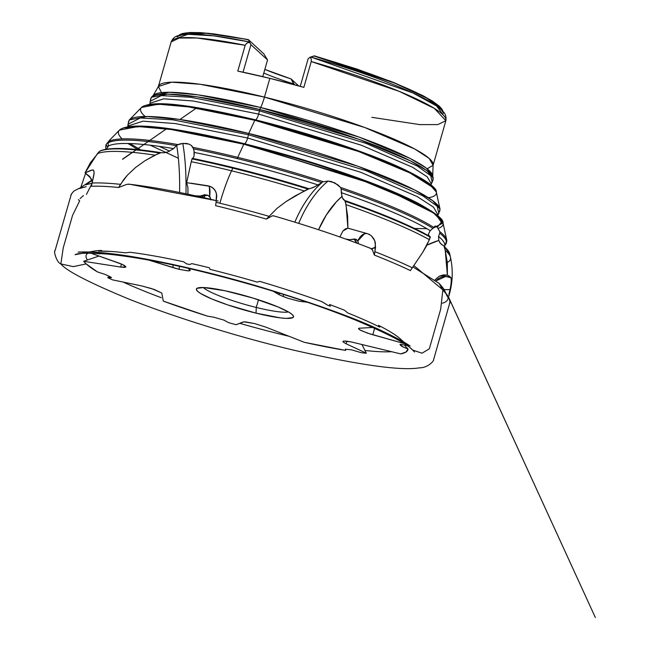 <?xml version="1.0" encoding="UTF-8"?>
<svg xmlns="http://www.w3.org/2000/svg" width="650" height="650" viewBox="0 0 650 650"><rect width="100%" height="100%" fill="white"/><g stroke="black" fill="none" stroke-linecap="round" stroke-linejoin="round"><path stroke-width="0.97" d="M149.963 104.284L150.166 101.335L161.241 95.607L190.645 97.272L259.391 110.809L259.764 109.525L196.649 96.761L167.594 94.144L151.409 97.272L150.166 101.335L161.241 95.607L190.645 97.272L259.391 110.809A7.394 1.95 -76.2 0 1 258.659 114.091L192.952 100.978L163.751 98.824L150.061 103.228L163.751 98.824L192.952 100.978L258.659 114.091A7.394 1.95 103.8 0 0 259.391 110.809L366.137 143.406L417.552 166.189L430.723 175.703L432.185 182.203L431.389 182.894M169.65 151.141L159.258 146.364L169.65 151.141M128.278 125.198L128.009 124.288L140.213 117.967L172.624 119.803L248.381 134.721A7.394 1.95 -76.2 0 1 247.658 138.003L175.199 123.549L143.008 121.176L127.912 126.027L143.008 121.176L175.199 123.549L247.658 138.003A7.394 1.95 103.8 0 0 248.381 134.721L366.031 170.649L422.687 195.756L437.206 206.245L438.815 213.403L438.108 214.045M150.174 145.186L178.368 158.234L150.174 145.186M160.745 152.644L164.352 152.75L167.724 151.938L173.639 148.606L176.312 145.649A177.06 24.473 16 0 0 108.16 142.886L108.371 141.724A177.044 24.473 16 0 1 177.791 144.56A177.044 24.473 -164 0 0 108.371 141.724L106.023 144.601L109.598 140.213L108.16 142.886A177.06 24.473 16 0 1 176.312 145.649L173.639 148.606A176.296 24.367 -164 0 0 108.241 146.096L108.16 142.886L108.241 146.096L106.576 149.151L108.241 146.096A176.296 24.367 16 0 1 173.639 148.606L167.724 151.938L164.352 152.75L161.013 152.677A182.691 25.252 -164 0 0 102.253 150.296M105.974 144.796L105.974 145.308A177.06 24.473 16 0 0 105.861 147.274A177.06 24.473 16 0 1 105.974 145.308L105.974 144.796A97.159 85.085 -110.6 0 1 107.876 147.233M106.072 144.438L105.706 149.029M446.444 242.385A177.044 24.473 -164 0 0 446.712 239.972A177.044 24.473 -164 0 0 439.798 231.644L437.279 227.273L436.077 226.257L434.996 226.111L433.777 227.419A177.044 24.473 -164 0 0 340.494 187.411L337.862 184.827L331.451 181.561L328.079 181.066L323.481 181.756A177.044 24.473 -164 0 0 237.746 157.357A177.044 24.473 16 0 1 323.481 181.756L328.079 181.066A98.548 58.841 -79.9 0 0 298.707 223.364A98.548 58.841 100.1 0 1 328.079 181.066L334.783 182.837L340.494 187.411A177.044 24.473 16 0 1 433.777 227.419L435.516 226.078L437.279 227.273L439.798 231.644L439.749 233.179A177.06 24.473 16 0 1 445.445 244.611L444.689 246.009A176.296 24.367 -164 0 0 438.539 236.454L439.749 233.179L438.539 236.454L438.799 240.435A83.761 83.655 -104.6 0 0 426.904 245.164L438.799 240.435L440.505 243.514L443.934 246.009L445.209 250.266L447.33 262.608L447.387 275.048L443.227 274.926L439.262 276.201L434.655 280.386M430.073 236.592A182.691 25.252 -164 0 0 344.825 200.525L346.06 204.653A185.486 25.642 16 0 1 429.398 239.72L430.073 236.592A182.691 25.252 -164 0 0 344.825 200.525L342.379 197.957L341.291 192.644A176.296 24.367 16 0 1 430.227 230.669L432.9 228.377A177.06 24.473 16 0 0 341.152 189.036L340.494 187.411L341.152 189.036A177.06 24.473 16 0 1 432.9 228.377L430.227 230.669A176.296 24.367 -164 0 0 341.291 192.644L341.152 189.036L341.933 196.528A83.761 50.017 -79.9 0 0 318.573 229.726L326.276 215.053L336.383 201.817L341.933 196.528L343.184 199.331L344.5 200.395M194.123 151.214L192.993 147.388A177.044 24.473 16 0 1 237.746 157.357A177.044 24.473 -164 0 0 192.993 147.388L191.327 145.454L188.955 144.089L182.78 143.382A98.548 23.367 -85.8 0 1 185.989 193.781A98.548 23.367 94.2 0 0 182.78 143.382L176.832 145.088L180.294 143.796L186.038 143.39L188.955 144.089L191.327 145.454L193.578 148.858A177.06 24.473 16 0 1 237.372 158.632A177.06 24.473 16 0 1 321.815 182.618L318.061 184.941A176.296 24.367 -164 0 0 194.293 152.433L193.578 148.858A177.06 24.473 16 0 1 237.372 158.632A177.06 24.473 16 0 1 321.815 182.618L322.327 182.293A97.159 58.013 -79.9 0 0 294.84 222.17M128.343 122.029L129.334 119.933A162.037 22.401 16 0 1 248.755 133.445L248.381 134.721L248.755 133.445L179.197 119.372L147.176 116.488L129.334 119.933L128.009 124.288L140.213 117.967L172.624 119.803L248.381 134.721L366.031 170.649L422.687 195.756L437.206 206.245L438.815 213.403L437.986 214.939L433.558 207.212L417.267 196.601L360.742 172.274L247.658 138.003L360.742 172.274L417.267 196.601L433.558 207.212L437.986 214.939L437.677 215.662M150.499 99.231L151.409 97.272A147.03 20.321 16 0 1 259.764 109.525L259.391 110.809L366.137 143.406L417.552 166.189L430.723 175.703L432.185 182.203L431.283 183.861L427.269 176.857L412.49 167.237L361.229 145.178L258.659 114.091L361.229 145.178L412.49 167.237L427.269 176.857L431.283 183.861L430.804 184.811M91.487 251.615L89.489 251.956A169.512 23.433 16 0 1 89.586 251.932A169.512 23.433 16 0 1 90.537 251.769L94.608 251.03A165.799 22.921 16 0 1 101.587 250.437L98.581 251.119A169.512 23.433 16 0 1 125.515 252.842L130.049 252.273A165.799 22.921 16 0 1 183.649 261.804L186.501 263.811A169.512 23.433 16 0 1 189.646 264.517L191.872 263.632A165.799 22.921 16 0 1 209.552 267.824L209.885 269.327A169.512 23.433 16 0 1 257.286 282.141L259.569 281.352A165.799 22.921 16 0 1 321.88 301.665L327.535 305.151A169.512 23.433 16 0 1 330.411 306.215L329.509 304.476A165.799 22.921 16 0 1 344.581 310.286L347.604 312.861A169.512 23.433 16 0 1 379.771 327.121L378.479 325.325A165.799 22.921 16 0 1 400.538 339.081M408.939 346.694L400.806 339.324L412.563 349.993L421.996 353.21L429.341 348.79L440.708 309.108L442.853 289.868L439.14 283.416L437.588 282.523M430.186 236.641C410.995 225.729 382.549 213.696 344.841 200.533L345.41 201.362A183.796 25.407 16 0 1 430.341 237.258A183.796 25.407 -164 0 0 345.41 201.362L347.612 216.133L347.896 228.15L367.892 233.821L371.256 235.658L373.888 238.81L375.399 242.832L374.92 251.672A194.09 26.829 16 0 1 412.287 267.792L410.41 270.603L412.287 267.792A194.09 26.829 -164 0 0 374.92 251.672L374.327 255.068A194.033 26.821 16 0 1 410.41 270.603A194.033 26.821 -164 0 0 374.327 255.068L372.564 250.039L370.752 248.446A186.233 25.74 -164 0 0 273.52 215.816L272.041 215.971L266.394 219.091A194.033 26.821 -164 0 0 215.597 205.668A194.033 26.821 16 0 1 266.394 219.091L277.152 208.252L286.138 201.508L304.257 190.962A185.486 25.642 -164 0 0 231.554 170.804A73.913 19.459 103.8 0 0 219.879 203.222A194.09 26.829 16 0 1 268.824 216.255A194.09 26.829 -164 0 0 219.879 203.222A194.09 26.829 -164 0 0 216.068 202.296L215.597 205.668L216.068 202.296A194.09 26.829 16 0 1 219.879 203.222A73.913 19.459 -76.2 0 1 231.554 170.804A185.486 25.642 16 0 1 304.257 190.962L308.019 189.069A183.796 25.407 -164 0 0 232.797 168.114L231.554 170.804L232.797 168.114A183.796 25.407 -164 0 0 192.034 158.909L191.254 161.688A185.486 25.642 16 0 1 231.554 170.804A185.486 25.642 -164 0 0 191.254 161.688L186.639 182.666L208.788 186.111A12.318 3.104 -80.7 0 1 209.674 196.536L207.594 195.171L205.173 194.846L199.981 196.04L195.276 195.772L199.981 196.04L198.673 196.544M430.341 237.258L426.571 245.797L422.727 252.346L412.287 267.792L422.727 252.346L429.398 239.72A185.486 25.642 -164 0 0 346.06 204.653L347.896 228.15L367.892 233.821L371.256 235.658L374.806 240.752L375.562 247.203L371.451 248.722L370.752 248.446A186.233 25.74 16 0 0 273.52 215.816L272.041 215.971L266.394 219.091L277.152 208.252L286.138 201.508L295.23 195.837L309.018 188.744A182.691 25.252 -164 0 0 192.384 158.381L193.245 157.852L194.082 155.903L194.293 152.433A176.296 24.367 16 0 1 318.061 184.941L312.642 187.777L309.018 188.744A182.691 25.252 -164 0 0 192.384 158.381L192.034 158.909A183.796 25.407 16 0 1 232.797 168.114A183.796 25.407 16 0 1 308.019 189.069M218.238 201.102A186.233 25.74 -164 0 0 129.764 184.291L126.856 184.332L118.633 187.501A194.033 26.821 -164 0 0 91.374 186.306A194.033 26.821 16 0 1 118.633 187.501L120.494 184.34A194.09 26.829 -164 0 0 92.064 183.048L91.374 186.306L92.064 183.048A194.09 26.829 16 0 1 120.494 184.34L127.343 175.232L135.639 167.416L144.885 160.794L159.339 152.977A183.796 25.407 -164 0 0 99.637 151.255L90.415 162.671L85.044 172.843L89.749 176.524L92.43 182.13L90.919 178.238L85.044 172.843L90.252 170.584L92.3 169.991L93.559 170.316L94.087 172.071L93.884 175.037L92.064 183.048L94.071 173.428L93.917 171.031L93.015 169.967M213.712 200.013A186.233 25.74 16 0 0 129.764 184.291L126.856 184.332L118.633 187.501L123.703 179.611L127.343 175.232L135.639 167.416L144.885 160.794L154.936 155.147A185.486 25.642 -164 0 0 97.354 153.709A185.486 25.642 16 0 1 154.936 155.147L161.013 152.677L159.339 152.977A183.796 25.407 16 0 0 99.637 151.255L97.354 153.709L85.044 172.843L92.3 169.991A12.318 11.05 -101.4 0 1 93.462 170.219L92.674 169.934M91.942 183.641L86.434 194.423M91.845 180.196L78.999 188.662L86.182 186.656L78.748 188.524L73.751 191.165C68.608 197.373 72.296 193.814 71.175 194.74L54.99 250.892C53.503 249.811 56.038 262.064 60.864 263.973L73.361 266.622L86.157 263.908A169.512 23.433 16 0 1 83.688 261.284L87.457 259.976L83.688 261.284L120.746 267.069L125.954 266.979L124.004 265.224L120.299 263.567L90.821 253.151L122.354 264.428L125.954 266.979L124.564 267.402L124.922 265.761L124.564 267.402L120.746 267.069L121.404 264.014L120.746 267.069L83.688 261.284A169.512 23.433 16 0 0 86.157 263.908L73.361 266.622L60.864 263.973L63.212 247.951L72.572 215.337L79.649 200.858A194.033 26.821 16 0 1 78.39 199.639M439.132 283.416L442.479 289.526M60.864 263.973C66.462 270.871 88.814 282.441 127.912 298.683C168.391 314.925 233.017 335.822 294.653 350.382C359.864 365.17 401.489 370.979 419.51 367.819C427.936 368.014 434.338 360.579 433.623 359.58L449.678 303.274C448.971 303.347 451.116 304.679 448.923 298.025L595.343 617.5L449.126 298.342C448.809 296.936 446.712 294.109 442.853 289.868L413.839 265.533L442.853 289.868L440.708 309.108L429.341 348.79L421.996 353.21L412.563 349.993L409.931 347.604M404.983 345.849L408.029 348.944A169.512 23.433 16 0 1 400.741 353.909L350.984 341.868L345.572 341.039L342.94 341.429L343.298 342.127L343.752 341.055L343.298 342.127L346.036 343.736L343.298 342.127L342.94 341.429L343.72 341.055L350.984 341.868L400.741 353.909L406.104 351.951L408.029 348.944L403.284 347.1L408.029 348.944L404.983 345.849A165.799 22.921 -164 0 0 404.885 345.044M363.675 352.999A169.512 23.433 16 0 1 361.351 352.714L351.423 349.822L361.351 352.714A169.512 23.433 16 0 0 363.675 352.999L366.332 353.202L363.675 352.999M345.654 350.399L345.467 349.058L345.654 350.399A169.512 23.433 16 0 1 304.403 342.339L265.972 327.178L254.694 323.602L244.026 321.831L236.113 324.724L231.571 323.481A169.512 23.433 16 0 1 228.231 322.498L223.99 320.117L214.004 317.257L207.456 316.136A169.512 23.433 16 0 1 163.304 301.121L161.793 293.02L151.726 288.616L141.627 285.911L153.985 289.38L161.793 293.02L163.304 301.121L207.456 316.136L214.004 317.257L223.99 320.117L228.231 322.498A169.512 23.433 16 0 0 231.571 323.481L236.113 324.724L243.157 321.986L245.408 321.856L254.694 323.602L265.972 327.178L304.403 342.339L345.654 350.399L345.272 349.83L345.654 350.399L345.386 349.456L345.987 349.286L345.386 349.456M239.728 323.318A165.799 22.921 -164 0 0 289.031 336.277A165.799 22.921 16 0 1 240.947 323.668M111.304 277.574L107.705 277.574A169.512 23.433 16 0 0 109.549 278.509L112.556 279.866L141.627 285.911L112.556 279.866L109.549 278.509A169.512 23.433 16 0 1 107.705 277.574L109.858 276.624L107.705 277.574L111.053 277.737L110.581 276.957L105.324 274.471L97.5 271.952A169.512 23.433 16 0 1 86.157 263.908L97.5 271.952L105.324 274.471L111.475 277.501M442.398 303.217A194.033 26.821 -164 0 0 448.029 297.31L444.632 291.257L442.211 289.136M123.183 282.076A165.799 22.921 -164 0 0 161.273 297.708M361.928 344.476L366.332 353.202L361.928 344.476M365.121 350.48A165.799 22.921 -164 0 0 391.682 351.707M400.579 339.121A165.799 22.921 -164 0 0 378.479 325.325M347.604 312.861L344.581 310.286A165.799 22.921 -164 0 0 329.509 304.476L329.956 305.329M324.764 303.347L321.88 301.665A165.799 22.921 -164 0 0 259.569 281.352L258.993 281.539M209.885 269.327L209.552 267.824A165.799 22.921 -164 0 0 191.872 263.632L189.646 264.517M186.501 263.811L183.649 261.804A165.799 22.921 -164 0 0 130.049 252.273M194.017 150.654L194.082 155.903L193.245 157.852L192.205 158.494L191.254 161.688L186.639 182.666L187.899 187.411L187.964 194.196L187.899 187.411L186.639 182.666L210.218 186.388L213.606 188.508L215.873 191.782L216.759 195.78L216.068 202.296L216.499 193.716L214.898 190.019L212.022 187.273L208.227 185.851L191.019 183.202L208.227 185.851M204.173 194.968A6.159 0.999 -112.3 0 0 204.303 195.837L201.224 197.104L204.303 195.837A6.159 4.591 168.3 0 1 207.781 195.244L204.303 195.837L204.734 197.901L204.173 194.537M199.087 196.625L202.036 195.414L199.087 196.625M137.946 149.638L127.952 143.496M438.092 228.361A168.789 23.335 -164 0 0 443.016 222.926A168.789 23.335 -164 0 0 243.807 144.202L237.746 157.357L243.807 144.202A168.789 23.335 -164 0 0 119.413 130.13L137.987 126.539L171.348 129.545L243.807 144.202L244.254 143.683L177.442 129.911L145.275 126.319L123.703 127.92M129.984 143.553L141.822 150.581M428.399 197.714A153.782 21.255 -164 0 0 436.312 192.01A153.782 21.255 -164 0 0 254.808 120.282L248.755 133.445L254.808 120.282A153.782 21.255 -164 0 0 141.481 107.469L158.405 104.195L188.801 106.933L254.808 120.282L255.263 119.771L194.358 107.218L165.059 103.959L145.446 105.438M129.334 119.933L141.481 107.469C152.588 98.808 197.121 106.056 255.263 119.771L352.357 148.631L404.82 169.707L434.021 188.183L404.82 169.707L352.357 148.631L255.263 119.771L254.808 120.282L358.581 151.482L412.271 173.932L429.423 184.137L436.312 192.01L440.001 209.016L432.746 200.72L414.668 189.963L358.093 166.319L248.755 133.445A162.037 22.401 16 0 1 440.001 209.016L438.815 213.403M255.279 119.779A7.394 1.95 103.8 0 0 258.659 114.091A7.394 1.95 -76.2 0 1 255.279 119.779M437.304 227.289L442.024 221.398L431.706 211.217L374.449 184.08L244.254 143.691L243.807 144.202L357.695 178.449L416.634 203.076L435.459 214.281L443.016 222.926L446.704 239.931L445.445 244.611A177.06 24.473 16 0 0 439.749 233.179L439.798 231.644A177.044 24.473 16 0 1 446.704 239.931M244.27 143.691A7.394 1.95 103.8 0 0 247.658 138.003A7.394 1.95 -76.2 0 1 244.27 143.691M256.279 307.45A45.581 6.297 -164 0 0 288.413 311.927A45.581 6.297 16 0 1 256.279 307.45L258.473 299.788L256.279 307.45A45.581 6.297 16 0 1 203.352 287.536A45.581 6.297 -164 0 0 256.279 307.45L256.011 313.137L256.279 307.45M233.903 292.793A50.505 6.979 16 0 1 293.296 315.811A50.505 6.979 16 0 1 256.011 313.137L280.434 317.882L286.227 318.386L292.898 317.606L293.516 316.363L292.273 314.6L289.209 312.39L278.159 306.987L252.85 298.025L224.892 290.721L203.686 287.544L197.015 288.324L196.398 289.567L197.641 291.33L200.712 293.54L211.762 298.943L227.857 304.956L256.011 313.137A50.505 6.979 16 0 1 197.153 288.243A50.505 6.979 16 0 1 233.903 292.793M161.509 92.617L158.381 86.491A142.894 19.752 16 0 1 264.469 97.102L269.848 78.341A142.894 19.752 -164 0 0 237.778 71.11L245.18 45.305A142.894 19.752 -164 0 0 171.161 41.933L179.189 38.041L197.169 38.009L245.18 45.305L246.675 43.233L249.454 41.949L213.752 35.856L187.882 34.296L176.199 38.594M432.77 176.735A145.763 20.15 -164 0 0 432.729 175.508L426.205 168.041L409.947 158.364L359.052 137.093L260.691 107.518A24.635 6.484 103.8 0 0 264.469 97.102L364.658 127.473L414.741 149.021L429.179 158.421L433.095 165.263L427.188 168.797M141.481 107.469A153.782 21.255 -164 0 0 145.161 116.496M213.752 35.856C197.348 33.694 185.567 33.605 178.409 35.604C175.11 36.294 172.697 38.399 171.161 41.933L158.381 86.491L171.754 82.192L200.273 84.297L264.469 97.102A142.894 19.752 16 0 1 433.095 165.263L432.729 175.508A145.763 20.15 -164 0 0 260.691 107.518L259.764 109.525L260.691 107.518A145.763 20.15 -164 0 0 153.262 95.371A145.763 20.15 -164 0 0 152.571 96.387M237.746 157.357L237.372 158.632L237.746 157.357M109.549 140.254L119.413 130.13A168.789 23.335 -164 0 0 122.192 138.905M347.116 341.201L346.036 343.736L366.332 353.202L346.036 343.736L347.116 341.201M400.067 344.638L400.644 344.411L400.051 344.435M400.002 344.565L403.284 347.1L401.229 345.954L400.254 344.402L401.058 344.419L400.611 344.768L401.229 345.954L400.002 344.565M96.151 253.289L100.807 253.541L98.069 253.679A6.159 2.958 75.7 0 1 97.597 253.354A6.159 2.958 -104.3 0 0 98.069 253.679L96.151 253.289M98.581 251.119L110.614 251.428M148.769 260.081L179.059 269.311L188.037 270.879L190.222 270.303L188.289 268.336L190.036 270.66L188.037 270.879L179.059 269.311L179.416 266.329L179.059 269.311L172.827 267.572L173.136 264.956L172.827 267.572L148.769 260.081M273.024 291.176L280.938 295.596L288.178 298.342L299.065 301.218L307.32 302.242L299.065 301.218L288.178 298.342L283.173 296.554L283.489 294.434L283.173 296.554L279.216 294.726L279.451 293.158L279.216 294.726L273.024 291.176M372.832 327.454L358.832 328.25L358.8 329.127L360.953 330.509L370.029 333.97L403.756 343.452L367.356 333.092L359.621 329.761L358.516 328.632L358.832 328.25L372.832 327.454M406.827 345.467L400.644 344.411L406.827 345.467M351.423 349.822L345.987 349.286L351.423 349.822M325.471 303.786L327.535 305.151M90.935 251.688L89.871 251.883M294.832 222.178A97.159 58.013 100.1 0 1 322.327 182.293L315.234 186.518L309.611 188.768M99.775 253.817L99.206 253.857M353.982 239.021A6.159 4.184 -126.3 0 1 356.736 243.068L353.982 239.021M348.026 239.874L349.659 239.688L345.767 239.062L349.659 239.688L347.937 239.891M303.444 300.934L303.298 301.876L303.444 300.934M374.627 328.258L372.808 334.783L374.627 328.258M347.896 228.15L345.337 228.922L342.932 231.01L339.885 236.974L342.932 231.01L347.896 228.15M100.815 150.881L99.637 151.255M430.227 230.669L428.431 234.187L429.252 236.194L428.431 234.187L430.227 230.669M433.29 228.069L432.9 228.377L433.29 228.069A97.159 97.037 -104.6 0 0 432.713 228.256M447.314 262.429A185.486 25.642 -164 0 0 450.483 257.343A185.486 25.642 -164 0 0 445.209 250.266A185.486 25.642 16 0 1 450.474 257.319L449.719 253.841A183.796 25.407 -164 0 0 444.275 246.651L445.209 250.266L447.387 275.048L451.067 277.777L451.36 279.029L450.946 285.407L449.004 294.003A194.09 26.829 16 0 1 448.906 295.872A194.09 26.829 -164 0 0 449.004 294.003L450.149 289.624L444.096 289.599A12.318 0.869 -179.2 0 0 450.149 289.624L451.336 281.71L451.067 277.777A12.318 12.285 -20.1 0 0 436.101 280.857L445.681 276.469L451.067 277.777L449.581 276.421L447.387 275.048L439.262 276.201L434.939 279.971M449.759 255.482A183.796 25.407 -164 0 0 449.719 253.841L443.763 245.838M443.357 245.578L441.366 244.351M441.813 244.709L439.952 242.824L438.799 240.435L438.539 236.454A176.296 24.367 16 0 1 444.681 246.025L444.576 246.553M443.934 246.009L444.275 246.651A183.796 25.407 16 0 1 449.727 253.866M80.706 187.647L85.678 173.144L80.706 187.647M179.611 192.465A97.159 23.034 94.2 0 0 176.662 145.234A97.159 23.034 -85.8 0 1 179.611 192.465M189.865 269.783L190.036 270.66M176.312 145.649L176.662 145.234L176.312 145.649M443.365 115.204L436.589 105.974L412.969 92.983L311.114 57.119L310.115 57.184L311.261 58.939L311.252 61.555L399.181 91.341L434.338 108.379L445.868 120.705L437.84 124.597L419.859 124.621L371.849 117.325M442.853 111.247A137.768 19.045 -164 0 0 442.821 111.117A137.768 19.045 -164 0 0 314.015 55.973L311.114 57.119A138.978 19.207 16 0 1 443.414 113.409M442.496 110.232L441.87 109.062L424.702 96.614L391.097 81.486L314.015 55.973L394.607 83.111L428.415 98.881L442.861 111.256M259.764 109.525A147.03 20.321 16 0 1 433.29 178.1L426.709 170.576L410.312 160.818L358.971 139.36L259.764 109.525M433.095 165.263L445.868 120.705A142.894 19.752 -164 0 0 311.252 61.555L303.851 87.36A142.894 19.752 -164 0 0 269.848 78.341L264.469 97.102A24.635 6.484 -76.2 0 1 260.691 107.518L198.112 94.859L169.309 92.267L153.262 95.371L151.409 97.272M248.463 39.853A137.768 19.045 -164 0 0 178.823 35.417A137.768 19.045 -164 0 0 178.726 35.514L188.313 32.76L205.368 33.174L248.365 39.617L208.171 33.248L180.716 34.182L179.571 34.84L182.65 33.491L189.971 32.5L200.525 32.638L214.029 33.898L248.365 39.617L263.827 53.852L267.548 59.946L263.827 53.852L248.365 39.617L249.454 41.949L248.463 39.853M177.109 37.05A138.978 19.207 16 0 1 249.454 41.949L250.932 44.655L267.548 59.946L262.762 76.627L267.548 59.946L250.932 44.655L249.462 42.266L246.675 43.233L245.18 45.305L237.778 71.11L269.848 78.341L303.851 87.36L311.252 61.555L311.261 58.939L310.115 57.184L308.165 58.736L300.251 86.344L308.165 58.736L310.115 57.184L314.373 55.851L356.769 68.998L394.241 82.737L422.776 95.599L432.697 101.262L439.343 106.21L442 109.273M291.094 78.942L293.589 83.915A66.885 9.246 16 0 1 263.794 73.036A66.885 9.246 -164 0 0 293.589 83.915L293.434 84.459L293.589 83.915L294.499 84.752L291.094 78.942L298.642 85.897L291.094 78.942L264.834 69.404A71.573 9.896 -164 0 0 291.094 78.942M127.79 126.799L128.009 124.288M433.022 180.245L432.729 175.508M414.57 228.475L426.936 228.703M433.168 228.174L442.195 223.429L435.402 213.874L379.868 186.201L244.254 143.691C288.811 154.757 330.395 167.521 369.005 181.992C389.098 189.605 405.511 196.722 418.251 203.352C435.695 213.046 443.95 219.57 443.016 222.926M439.733 211.315L440.001 209.016M243.035 72.199L250.932 44.655L243.035 72.199M129.764 184.291L128.326 184.129M198.697 196.536L205.173 194.846L207.594 195.171L210.218 197.275L210.738 199.924L209.674 196.536L209.406 187.159L208.788 186.111A12.318 3.104 -80.7 0 0 208.317 185.859M99.019 256.035L87.457 259.976L99.019 256.035M81.209 197.584L80.039 198.616M82.257 196.625L81.737 197.104M83.403 195.561L82.721 196.202M378.804 325.764L379.129 326.211M379.454 326.666L379.771 327.121M258.424 281.734L257.855 281.929M273.52 215.816L272.87 215.735M308.344 188.914L308.799 188.76M358.223 242.547L357.801 240.963L364.553 233.707L366.876 233.512A12.318 7.28 -73.7 0 0 357.801 240.963L355.526 239.143L349.659 239.688L354.469 239.013L356.46 239.517L357.801 240.963L358.231 243.441M444.34 290.753L443.064 289.575M445.12 292.313L444.746 291.525M445.624 293.361L445.421 292.947M446.94 295.953L446.672 295.441M448.029 297.31L447.647 296.871M371.451 248.722A12.318 3.656 -176.9 0 0 375.562 247.203L374.327 255.068L372.377 249.616L370.752 248.446M368.777 234.138L369.647 234.553M90.537 251.769L94.608 251.03A165.799 22.921 -164 0 1 101.587 250.437M87.937 253.167A165.799 22.921 -164 0 0 87.457 259.976M400.579 339.113L402.561 340.909M412.709 350.082L414.57 352.04L412.563 349.993C407.054 343.769 387.896 333.734 355.079 319.906C326.056 308.173 292.784 296.831 255.255 285.862C195.081 268.588 145.697 257.985 107.096 254.044C88.384 252.777 77.724 252.996 75.116 254.703L89.586 251.932M442.601 289.656L446.266 293.971L444.389 290.249C443.332 289.453 447.216 292.573 439.14 283.416L412.888 266.914M371.101 248.56C342.038 237.169 309.465 226.241 273.39 215.768M216.279 200.614L129.066 184.161M92.024 183.259L85.865 184.771L91.967 180.537M122.614 159.266L166.441 128.862M179.952 119.486L196.365 108.095M132.373 152.336L122.549 159.144M406.697 343.874C379.47 327.039 314.104 302.258 246.22 283.156C199.217 269.929 158.072 260.666 122.785 255.377C110.703 253.614 100.311 252.525 91.609 252.119L78.341 252.119C76.099 252.078 92.332 251.314 108.469 253.403C141.798 256.742 202.8 269.953 257.506 286.146C314.08 303.266 355.607 318.207 382.086 330.947C394.916 336.993 404.284 342.03 410.174 346.044L406.697 343.874M119.413 130.13C130.089 120.867 179.871 128.294 244.254 143.691M431.113 185.071L431.283 183.861M437.832 215.8L437.986 214.939M192.376 158.381C229.426 165.986 268.304 176.101 309.018 188.744C268.296 176.101 229.426 165.986 192.424 158.389M448.906 295.872C452.725 283.075 453.245 270.229 450.474 257.319M100.019 150.971C109.078 147.152 129.382 147.713 160.94 152.661M445.868 120.705C446.436 116.894 445.502 113.823 443.073 111.491C438.059 106.007 428.025 99.84 412.969 92.983M441.87 109.062L442.821 111.117M158.381 86.491L153.262 95.371M180.716 34.182L178.718 35.514M127.579 126.831L127.912 126.027M149.565 104.341L150.061 103.228M433.29 178.1L432.185 182.203M255.263 119.771C294.881 129.61 332.036 140.969 366.722 153.855C412.636 170.657 437.97 186.875 436.312 192.01M199.867 196.04L199.136 196.332M358.248 242.938L357.841 240.866"/></g></svg>
